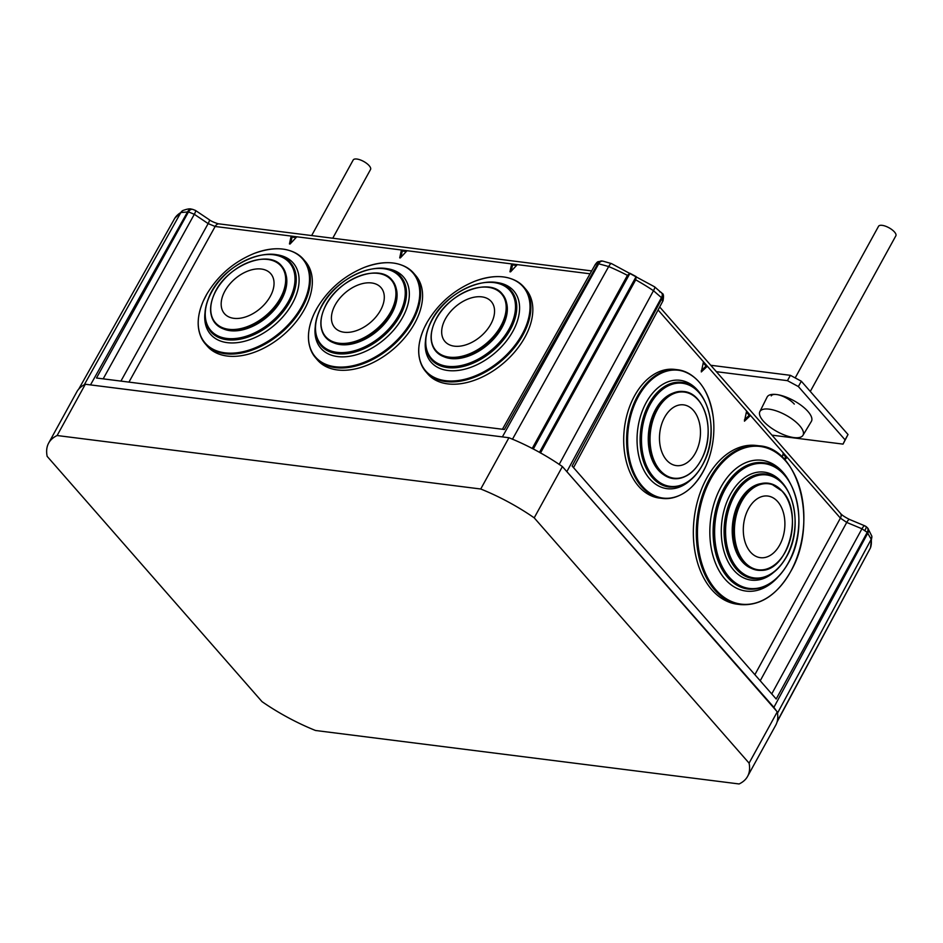 <?xml version="1.0" encoding="UTF-8"?>
<svg xmlns="http://www.w3.org/2000/svg" width="943" height="943" viewBox="0 0 943 943"><rect width="100%" height="100%" fill="white"/><g stroke="black" fill="none" stroke-linecap="round" stroke-linejoin="round"><path stroke-width="1.41" d="M782.23 457.214L783.303 452.923L787.181 457.355L784.694 459.748M783.303 452.923L750.487 415.462L744.451 421.179L746.62 411.042L750.487 415.462L749.178 415.309L744.404 419.93M746.62 411.042L707.356 366.226L701.309 371.931L703.478 361.806L707.356 366.226L706.048 366.073L701.262 370.682M776.36 710.822L773.897 707.344L867.819 533.054A6.365 4.078 138.8 0 0 867.878 528.304L871.839 536.166L870.483 547.836A105.086 39.877 -151.2 0 0 871.226 539.29L867.23 532.371L776.195 699.011L572.118 466.031L662.104 298.212L653.475 290.703A105.086 39.877 -151.2 0 0 635.712 279.823L540.48 453.017M773.897 707.344L563.313 467.598M635.712 279.823L636.136 276.605L629.983 273.293L627.437 275.356A105.086 39.877 -151.2 0 0 608.683 266.551L597.886 263.568L504.375 429.501L96.492 378.013L188.482 211.892L180.856 212.54A105.086 39.877 -151.2 0 0 174.797 218.222L78.764 389.058M507.605 437.552L86.638 384.414M870.483 547.836L777.268 721.254M869.47 549.734L777.079 721.961M636.136 276.605L539.502 452.334M629.983 273.293L533.314 448.998M627.437 275.356L532.17 448.538M174.797 218.222L182.812 210.548A6.365 5.741 59.7 0 0 180.856 212.54L84.021 385.204M290.067 244.025L296.809 236.787L291.163 236.068L289.454 243.942L290.067 244.025M510.576 271.855L517.306 264.618L511.66 263.91L509.963 271.784L510.576 271.855M400.315 257.934L407.058 250.708L401.412 249.989L399.714 257.863L400.315 257.934M296.043 237.612L292.035 237.106L291.163 236.068L215.145 226.473L208.144 223.597L194.317 214.297L103.188 378.85M864.931 530.39A6.365 1.426 -55.8 0 0 866.004 526.489L867.289 527.632A6.365 4.078 138.8 0 1 867.23 532.371L861.961 528.787L846.731 522.422L840.402 518.12L787.181 457.355L785.873 457.202L783.998 459.005M516.552 265.443L512.544 264.936L511.2 271.183M512.544 264.936L511.66 263.91L407.058 250.708M406.292 251.522L402.296 251.015L400.94 257.274M402.296 251.015L401.412 249.989L296.809 236.787M292.035 237.106L290.692 243.353M703.219 362.843L706.048 366.073M746.361 412.091L749.178 415.309M783.044 453.972L785.873 457.202M47.15 456.353L262.024 701.651A106.948 40.584 28.8 0 0 315.492 730.483L739.112 783.963A106.948 40.584 -151.2 0 0 747.575 776.407A106.948 40.584 -151.2 0 0 749.084 763.135L777.268 711.859L562.405 466.561A106.948 40.584 28.8 0 0 508.925 437.729L85.318 384.249A106.948 40.584 -151.2 0 0 76.843 391.805L48.659 443.08A106.948 40.584 -151.2 0 0 47.15 456.353M508.925 437.729L480.741 489.004L57.122 435.525L85.318 384.249M57.122 435.525A106.948 40.584 -151.2 0 0 48.659 443.08M480.741 489.004A106.948 40.584 28.8 0 1 534.209 517.837L749.084 763.135M747.575 776.407L775.771 725.132A106.948 40.584 -151.2 0 0 777.268 711.859M534.209 517.837L562.405 466.561M369.68 282.806A30.589 19.485 139.3 0 1 381.526 308.361A30.589 19.485 139.3 0 1 346.046 332.396A30.589 19.485 139.3 0 1 334.199 306.84A30.589 19.485 139.3 0 1 369.68 282.806M377.707 273.329A43.838 27.913 139.3 0 1 392.111 280.189A43.838 27.913 139.3 0 1 392.135 280.212A43.838 27.913 139.3 0 1 392.795 309.87A43.838 27.913 139.3 0 1 359.589 340.788A43.838 27.913 139.3 0 1 325.618 337.346A43.838 27.913 139.3 0 1 325.606 337.323M400.928 276.841L400.893 276.806C384.98 255.435 334.246 276.299 319.983 309.375C313.3 324.121 313.606 336.156 320.915 345.48A52.702 33.559 139.3 0 0 361.747 349.617A52.702 33.559 139.3 0 0 401.683 312.451A52.702 33.559 139.3 0 0 400.893 276.806A52.702 33.559 139.3 0 1 400.928 276.841A52.702 33.559 139.3 0 1 401.718 312.498A52.702 33.559 139.3 0 1 361.794 349.664A52.702 33.559 139.3 0 1 320.95 345.527A52.702 33.559 139.3 0 1 320.938 345.503L320.95 345.527M400.61 264.747A64.784 41.256 139.3 0 1 413.753 273.246L415.733 275.545A64.784 41.256 139.3 0 1 416.7 319.371A64.784 41.256 139.3 0 1 367.629 365.035A64.784 41.256 139.3 0 1 317.426 359.955L315.457 357.656A64.784 41.256 139.3 0 1 309.045 343.382M258.559 268.873A30.589 19.485 139.3 0 1 271.69 293.532A30.589 19.485 139.3 0 1 236.669 318.486A30.589 19.485 139.3 0 1 223.526 293.827A30.589 19.485 139.3 0 1 258.559 268.873M267.458 259.419A43.838 27.913 139.3 0 1 281.863 266.268L281.886 266.303A43.838 27.913 139.3 0 1 281.886 266.303A43.838 27.913 139.3 0 1 283.136 294.652A43.838 27.913 139.3 0 1 250.025 326.573A43.838 27.913 139.3 0 1 215.358 323.425A43.838 27.913 139.3 0 1 215.346 323.414A43.838 27.913 139.3 0 1 210.737 308.113M290.633 262.885L290.68 262.932A52.702 33.559 139.3 0 1 290.68 262.932A52.702 33.559 139.3 0 1 292.177 297.021A52.702 33.559 139.3 0 1 252.37 335.39A52.702 33.559 139.3 0 1 210.702 331.606A52.702 33.559 139.3 0 1 210.678 331.582L210.666 331.559A52.702 33.559 139.3 0 0 252.335 335.343A52.702 33.559 139.3 0 0 292.141 296.974A52.702 33.559 139.3 0 0 290.633 262.885C274.437 241.054 222.324 263.297 209.016 297.021C203.075 311.155 203.629 322.659 210.666 331.559M290.361 250.826A64.784 41.256 139.3 0 1 303.505 259.325L305.473 261.624A64.784 41.256 139.3 0 1 307.324 303.528A64.784 41.256 139.3 0 1 258.394 350.69A64.784 41.256 139.3 0 1 207.177 346.034L205.197 343.735A64.784 41.256 139.3 0 1 198.796 329.461M479.716 296.715A30.589 19.485 139.3 0 1 491.892 322.046A30.589 19.485 139.3 0 1 456.53 346.329A30.589 19.485 139.3 0 1 444.342 320.985A30.589 19.485 139.3 0 1 479.716 296.715M487.967 287.25A43.838 27.913 139.3 0 1 502.371 294.11A43.838 27.913 139.3 0 1 502.395 294.133A43.838 27.913 139.3 0 1 503.208 323.461A43.838 27.913 139.3 0 1 470.015 354.627A43.838 27.913 139.3 0 1 435.866 351.256A43.838 27.913 139.3 0 1 435.855 351.244L435.843 351.232A43.838 27.913 139.3 0 1 431.246 335.956M511.141 290.715C495.158 269.238 444.07 290.456 430.055 323.697C423.56 338.289 423.937 350.183 431.175 359.389A52.702 33.559 139.3 0 0 472.219 363.444A52.702 33.559 139.3 0 0 512.12 325.972A52.702 33.559 139.3 0 0 511.141 290.715L511.189 290.762A52.702 33.559 139.3 0 1 511.189 290.762A52.702 33.559 139.3 0 1 512.167 326.019A52.702 33.559 139.3 0 1 472.266 363.491A52.702 33.559 139.3 0 1 431.21 359.436A52.702 33.559 139.3 0 1 431.187 359.413L431.21 359.436M510.87 278.668A64.784 41.256 139.3 0 1 524.013 287.167L525.982 289.466A64.784 41.256 139.3 0 1 527.184 332.785A64.784 41.256 139.3 0 1 478.148 378.85A64.784 41.256 139.3 0 1 427.686 373.876L425.706 371.577A64.784 41.256 139.3 0 1 419.305 357.303M748.542 589.116A63.629 42.294 -83.4 0 1 748.424 589.104A63.629 42.294 -83.4 0 1 715.56 552.763A63.629 42.294 -83.4 0 1 723.529 489.122A63.629 42.294 -83.4 0 1 763.087 462.683A63.629 42.294 -83.4 0 1 763.205 462.695M706.448 478.667A79.943 53.138 -83.4 0 1 756.168 445.461L759.127 445.815A79.931 53.138 -83.4 0 0 709.419 479.02A79.931 53.138 -83.4 0 0 699.411 558.975A79.931 53.138 -83.4 0 0 740.691 604.616L737.732 604.274A79.943 53.138 -83.4 0 1 696.441 558.633A79.943 53.138 -83.4 0 1 706.448 478.667M753.398 578.625A52.655 34.997 -83.4 0 1 753.304 578.613A52.655 34.997 -83.4 0 1 726.11 548.543A52.655 34.997 -83.4 0 1 732.711 495.888A52.655 34.997 -83.4 0 1 765.445 474.011A52.655 34.997 -83.4 0 1 765.539 474.023M782.183 491.15A43.826 29.139 96.6 0 0 771.174 483.83A43.826 29.139 96.6 0 0 767.979 483.181A43.826 29.139 96.6 0 0 736.4 511.837A43.826 29.139 96.6 0 0 743.673 562.299A43.826 29.139 96.6 0 0 757.854 570.256A43.826 29.139 96.6 0 0 757.877 570.267A43.826 29.139 96.6 0 0 761.131 570.362A43.826 29.139 96.6 0 0 778.399 561.474M767.956 483.181L767.979 483.181A43.826 29.139 96.6 0 0 767.956 483.181A43.826 29.139 96.6 0 0 736.377 511.837A43.826 29.139 96.6 0 0 743.65 562.299A43.826 29.139 96.6 0 0 757.877 570.267L757.877 570.267M750.463 552.056A31.048 20.64 96.6 0 0 779.814 544.806A31.048 20.64 96.6 0 0 777.727 501.664A31.048 20.64 96.6 0 0 748.377 508.925A31.048 20.64 96.6 0 0 750.463 552.056M771.952 435.147L843.042 444.118L845.081 439.862L798.379 386.559L787.452 380.666L716.362 371.683M794.289 404.099A14.275 5.422 -151.2 0 0 781.24 395.706A14.275 5.422 -151.2 0 0 771.233 395.895M787.452 380.666L790.387 375.326L710.739 365.271M790.387 375.326L801.326 381.22L798.379 386.559M845.081 439.862L848.016 434.523L801.326 381.22M848.016 434.523L843.042 444.118M795.185 377.907L878.534 226.308A9.878 3.748 28.8 0 1 882.188 225.353A9.878 3.748 28.8 0 1 892.09 229.786A9.878 3.748 28.8 0 1 895.85 235.821L810.296 391.451M769.016 409.144A24.601 9.336 28.8 0 1 793.817 420.295A24.601 9.336 28.8 0 1 802.953 435.336A24.601 9.336 28.8 0 1 793.923 437.576A24.601 9.336 28.8 0 1 769.405 426.637A24.601 9.336 28.8 0 1 759.858 411.643A24.601 9.336 28.8 0 1 769.016 409.144M759.858 411.643L767.107 397.086A25.261 9.583 28.8 0 1 776.513 394.528A25.261 9.583 28.8 0 1 801.986 405.973A25.261 9.583 28.8 0 1 811.357 421.415L802.953 435.336M311.65 235.561L353.201 159.992A9.878 3.748 28.8 0 1 356.855 159.037A9.878 3.748 28.8 0 1 366.768 163.469A9.878 3.748 28.8 0 1 370.528 169.504L332.749 238.225M691.738 408.72A30.589 20.333 -83.4 0 1 696.771 450.247A30.589 20.333 -83.4 0 1 668.21 461.752A30.589 20.333 -83.4 0 1 663.177 420.213A30.589 20.333 -83.4 0 1 691.738 408.72M690.571 472.997A43.838 29.139 -83.4 0 1 673.455 478.62L673.42 478.608A43.838 29.139 -83.4 0 1 673.42 478.608A43.838 29.139 -83.4 0 1 654.407 413.541A43.838 29.139 -83.4 0 1 683.534 391.51A43.838 29.139 -83.4 0 1 683.545 391.51A43.838 29.139 -83.4 0 1 698.94 400.905M669.412 487.071A52.702 35.032 -83.4 0 1 646.556 408.838A52.702 35.032 -83.4 0 1 681.565 382.363C706.696 383.777 719.874 429.206 704.822 460.49C695.981 478.973 684.182 487.826 669.412 487.071L669.353 487.059A52.702 35.032 -83.4 0 1 669.353 487.059A52.702 35.032 -83.4 0 1 646.497 408.826A52.702 35.032 -83.4 0 1 681.506 382.351A52.702 35.032 -83.4 0 1 681.53 382.351M679.844 495.264A64.784 43.06 -83.4 0 1 662.54 498.434L659.629 498.093A64.784 43.06 -83.4 0 1 631.539 401.93A64.784 43.06 -83.4 0 1 674.563 369.385L677.487 369.727A64.784 43.06 -83.4 0 1 693.588 376.776M866.004 526.489L864.778 525.829A6.365 1.591 112.7 0 0 861.961 528.787L771.739 693.93M602.306 261.07A6.365 4.255 97.2 0 0 601.882 260.975A6.365 4.255 97.2 0 0 597.886 263.568L595.917 263.769L595.339 264.924M595.917 263.769A6.365 5.717 -117.8 0 1 598.039 261.671L602.742 261.093A6.365 4.255 97.2 0 0 598.746 263.686L502.619 436.479M703.478 361.806L658.084 309.976M754.883 674.669L840.402 518.12A6.365 4.078 138.8 0 0 840.472 513.369L659.687 306.982M659.629 291.823A6.365 4.078 138.8 0 1 661.573 292.79A6.365 4.078 138.8 0 1 661.514 297.528L567.073 471.229M192.042 209.275A6.365 4.255 97.2 0 0 191.618 209.193A6.365 4.255 97.2 0 0 187.622 211.786L90.728 384.485M871.839 536.166A6.365 5.682 173.1 0 1 871.226 539.29L777.303 713.533M559.152 464.475L653.475 290.703A6.365 1.308 123.7 0 0 654.619 286.837L611.477 263.58A6.365 1.544 112.9 0 0 608.683 266.551L512.438 439.285M840.472 513.369C841.793 515.067 844.822 517.094 849.549 519.463A6.365 1.591 112.7 0 0 846.731 522.422L760.223 680.775M120.928 381.09L208.144 223.597A6.365 1.356 123.9 0 0 209.263 219.707L195.437 210.419A6.365 1.356 123.9 0 1 194.317 214.297L188.482 211.892A6.365 4.255 97.2 0 1 192.478 209.299L191.618 209.193C190.168 208.474 187.221 208.922 182.812 210.548M209.263 219.707C211.338 221.617 218.811 224.175 219.141 223.88L219.141 223.88A6.365 4.255 97.2 0 0 215.145 226.473L128.955 382.104M590.035 273.8L517.306 264.618M662.587 301.182L662.104 298.212A6.365 4.078 138.8 0 0 662.175 293.462L654.619 286.837M324.922 307.206A43.354 27.606 139.3 0 1 375.208 273.152A43.354 27.606 139.3 0 1 391.993 309.375A43.354 27.606 139.3 0 1 341.708 343.441A43.354 27.606 139.3 0 1 324.922 307.206M325.618 337.346L325.594 337.311C319.524 329.59 319.264 319.583 324.828 307.3C336.698 279.765 378.945 262.449 392.111 280.189L392.135 280.212A43.838 27.913 139.3 0 1 392.771 309.846A43.838 27.913 139.3 0 1 359.566 340.753A43.838 27.913 139.3 0 1 325.594 337.311A43.838 27.913 139.3 0 1 320.997 322.034M396.284 288.817A43.201 27.512 139.3 0 1 393.16 310.86A43.201 27.512 139.3 0 1 333.492 342.733M320.207 309.221A51.924 33.064 139.3 0 1 380.43 268.437A51.924 33.064 139.3 0 1 400.539 311.815A51.924 33.064 139.3 0 1 340.317 352.611A51.924 33.064 139.3 0 1 320.207 309.221M383.506 268.378A54.576 34.75 139.3 0 1 404.382 313.972A54.576 34.75 139.3 0 1 349.04 356.371A54.576 34.75 139.3 0 1 315.221 327.021M317.072 308.055L314.314 313.3A64.372 40.997 139.3 0 1 317.072 308.055C328.376 289.253 344.183 275.674 364.481 267.341A64.372 40.997 139.3 0 1 413.918 316.494A64.372 40.997 139.3 0 1 339.256 367.075A64.372 40.997 139.3 0 1 314.325 313.288C306.098 331.417 306.475 346.199 315.457 357.656A64.784 41.256 139.3 0 0 365.648 362.737A64.784 41.256 139.3 0 0 414.72 317.072A64.784 41.256 139.3 0 0 413.753 273.246C402.461 261.541 386.041 259.573 364.481 267.341M214.085 294.581A43.354 27.606 139.3 0 1 263.71 259.219A43.354 27.606 139.3 0 1 282.334 294.169A43.354 27.606 139.3 0 1 232.697 329.531A43.354 27.606 139.3 0 1 214.085 294.581M215.346 323.402C209.487 316.023 209.04 306.451 213.978 294.688C225.047 266.598 268.449 248.139 281.863 266.268A43.838 27.913 139.3 0 1 283.112 294.629A43.838 27.913 139.3 0 1 250.001 326.549A43.838 27.913 139.3 0 1 215.346 323.402L215.358 323.425M286.024 274.896A43.201 27.512 139.3 0 1 283.489 295.666A43.201 27.512 139.3 0 1 223.243 328.812M209.252 296.845A51.924 33.064 139.3 0 1 268.696 254.492A51.924 33.064 139.3 0 1 290.998 296.361A51.924 33.064 139.3 0 1 231.554 338.714A51.924 33.064 139.3 0 1 209.252 296.845M273.246 254.457A54.576 34.75 139.3 0 1 294.876 298.436A54.576 34.75 139.3 0 1 239.616 342.321A54.576 34.75 139.3 0 1 204.961 313.1M203.193 301.277A64.372 40.997 139.3 0 1 206.812 294.145C218.128 275.332 233.935 261.765 254.233 253.419A64.372 40.997 139.3 0 1 304.542 300.664A64.372 40.997 139.3 0 1 230.846 353.177A64.372 40.997 139.3 0 1 203.193 301.277M254.233 253.419C275.78 245.651 292.212 247.62 303.505 259.325A64.784 41.256 139.3 0 1 305.355 301.23A64.784 41.256 139.3 0 1 256.425 348.391A64.784 41.256 139.3 0 1 205.197 343.735C196.557 332.796 195.885 318.651 203.181 301.3L206.812 294.145M435.018 321.457A43.354 27.606 139.3 0 1 485.138 287.061A43.354 27.606 139.3 0 1 502.407 322.966A43.354 27.606 139.3 0 1 452.286 357.362A43.354 27.606 139.3 0 1 435.018 321.457M502.371 294.11A43.838 27.913 139.3 0 1 503.185 323.425A43.838 27.913 139.3 0 1 469.991 354.603A43.838 27.913 139.3 0 1 435.843 351.232C429.831 343.594 429.525 333.704 434.923 321.551C446.593 293.874 489.134 276.264 502.371 294.11L502.395 294.133M506.532 302.738A43.201 27.512 139.3 0 1 503.574 324.451A43.201 27.512 139.3 0 1 443.74 356.654M430.279 323.543A51.924 33.064 139.3 0 1 490.301 282.334A51.924 33.064 139.3 0 1 510.976 325.335A51.924 33.064 139.3 0 1 450.954 366.544A51.924 33.064 139.3 0 1 430.279 323.543M493.755 282.299A54.576 34.75 139.3 0 1 514.831 327.469A54.576 34.75 139.3 0 1 459.5 370.257A54.576 34.75 139.3 0 1 425.47 340.93M427.32 321.976L424.338 327.716A64.372 40.997 139.3 0 1 427.32 321.976C438.636 303.174 454.443 289.595 474.742 281.262A64.372 40.997 139.3 0 1 524.414 329.92A64.372 40.997 139.3 0 1 449.988 381.007A64.372 40.997 139.3 0 1 424.35 327.692C416.358 345.633 416.818 360.25 425.706 371.577A64.784 41.256 139.3 0 0 476.168 376.552A64.784 41.256 139.3 0 0 525.216 330.486A64.784 41.256 139.3 0 0 524.013 287.167C512.709 275.45 496.289 273.482 474.742 281.262M773.272 572.684A54.376 36.14 -83.4 0 1 728.668 562.818A54.376 36.14 -83.4 0 1 730.188 494.698A54.376 36.14 -83.4 0 1 783.515 484.36M724.919 489.676A62.863 41.787 -83.4 0 1 784.352 474.989A62.863 41.787 -83.4 0 1 788.572 562.334A62.863 41.787 -83.4 0 1 729.128 577.022A62.863 41.787 -83.4 0 1 724.919 489.676M763.323 462.718C795.444 464.369 810.497 525.357 788.584 562.582C777.881 581.312 764.561 590.165 748.648 589.127A63.629 42.294 -83.4 0 1 715.784 552.787A63.629 42.294 -83.4 0 1 723.752 489.146A63.629 42.294 -83.4 0 1 763.323 462.718L763.087 462.683M777.409 577.705A65.869 43.779 -83.4 0 1 720.428 572.931A65.869 43.779 -83.4 0 1 720.629 487.625A65.869 43.779 -83.4 0 1 788.702 480.411M710.468 479.421A79.401 52.773 -83.4 0 1 785.543 460.868A79.401 52.773 -83.4 0 1 790.859 571.187A79.401 52.773 -83.4 0 1 715.796 589.74A79.401 52.773 -83.4 0 1 710.468 479.421M751.229 568.275A43.307 28.785 -83.4 0 1 739.324 501.499A43.307 28.785 -83.4 0 1 761.06 483.606M734.078 496.454A51.865 34.478 -83.4 0 1 783.114 484.337A51.865 34.478 -83.4 0 1 786.58 556.394A51.865 34.478 -83.4 0 1 737.544 568.511A51.865 34.478 -83.4 0 1 734.078 496.454M765.633 474.034C792.273 475.425 804.733 525.852 786.603 556.653C777.739 572.165 766.706 579.485 753.492 578.637A52.655 34.997 -83.4 0 1 726.299 548.567A52.655 34.997 -83.4 0 1 732.888 495.9A52.655 34.997 -83.4 0 1 765.633 474.034L765.445 474.011M744.416 561.934A43.319 28.797 96.6 0 0 785.366 551.82A43.319 28.797 96.6 0 0 782.466 491.633A43.319 28.797 96.6 0 0 741.516 501.747A43.319 28.797 96.6 0 0 744.416 561.934M655.302 413.847A43.354 28.809 -83.4 0 1 695.769 397.545A43.354 28.809 -83.4 0 1 702.889 456.412A43.354 28.809 -83.4 0 1 662.422 472.714A43.354 28.809 -83.4 0 1 655.302 413.847M654.442 413.541A43.838 29.139 -83.4 0 1 683.557 391.51L683.534 391.51C704.421 392.665 715.442 430.468 702.9 456.518C695.533 471.889 685.714 479.256 673.455 478.62A43.838 29.139 -83.4 0 1 654.442 413.541M663.542 474.635A43.201 28.714 -83.4 0 1 653.487 413.706A43.201 28.714 -83.4 0 1 673.007 393.125M647.77 409.309A51.924 34.514 -83.4 0 1 696.229 389.789A51.924 34.514 -83.4 0 1 704.763 460.29A51.924 34.514 -83.4 0 1 656.293 479.81A51.924 34.514 -83.4 0 1 647.77 409.309M690.37 480.211A54.576 36.27 -83.4 0 1 646.061 474.011A54.576 36.27 -83.4 0 1 643.656 407.706A54.576 36.27 -83.4 0 1 700.401 393.832M635.393 402.555A64.372 42.789 -83.4 0 1 680.162 370.528A64.372 42.789 -83.4 0 1 713.25 417.313A64.372 42.789 -83.4 0 1 708.264 460.302A64.372 42.789 -83.4 0 1 706.059 465.759A64.372 42.789 -83.4 0 1 645.967 489.971A64.372 42.789 -83.4 0 1 635.393 402.555M634.45 402.272A64.784 43.06 -83.4 0 1 677.487 369.727C697.066 373.593 708.983 389.459 713.25 417.313C714.888 432.024 713.226 446.357 708.264 460.302L706.059 465.771C695.203 488.462 680.705 499.354 662.54 498.434A64.784 43.06 -83.4 0 1 634.45 402.272M502.43 429.254L595.457 264.193L598.039 261.671M573.533 467.645L663.023 300.758C663.837 296.114 663.554 293.686 662.175 293.462M192.478 209.299L195.437 210.419M591.662 270.912L219.141 223.88M602.742 261.093L611.477 263.58M864.778 525.829L849.549 519.463M867.878 528.304L867.289 527.632M740.691 604.616C760.683 605.913 777.397 594.797 790.835 571.269C818.359 524.532 799.475 447.901 759.127 445.815M761.131 570.362C788.313 571.128 803.79 512.827 782.372 491.279L771.174 483.83"/></g></svg>
